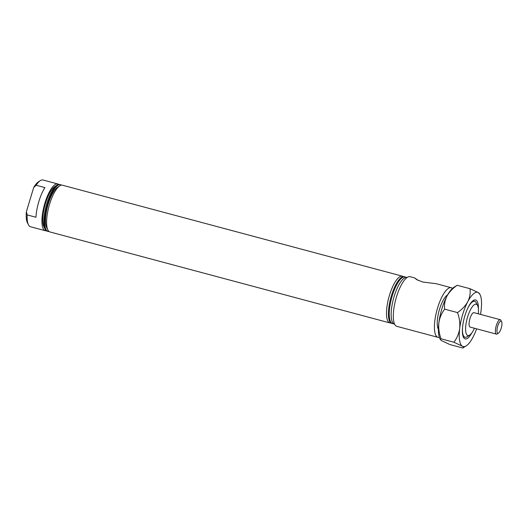 <?xml version="1.0" encoding="UTF-8"?>
<svg xmlns="http://www.w3.org/2000/svg" width="528" height="528" viewBox="0 0 528 528"><rect width="100%" height="100%" fill="white"/><g stroke="black" fill="none" stroke-linecap="round" stroke-linejoin="round"><path stroke-width="0.79" d="M403.267 276.632A24.196 7.557 105 0 0 403.069 276.494A24.196 7.557 105 0 0 402.362 276.177L62.462 185.209A24.196 7.557 105 0 0 59.717 185.863L57.493 187.315A22.103 6.904 105 0 0 47.619 206.283A22.103 6.904 105 0 0 46.702 227.647L47.903 230.01A24.196 7.557 105 0 0 49.249 231.634A24.196 7.557 105 0 0 49.955 231.95L389.849 322.918A24.196 7.557 105 0 0 390.865 322.971M59.717 185.863A24.196 7.557 105 0 0 48.906 206.626A24.196 7.557 105 0 0 47.903 230.01M49.051 231.495A24.196 7.557 -75 0 1 48.035 231.442A24.196 7.557 -75 0 1 47.329 231.119A24.196 7.557 -75 0 1 47.315 204.93A24.196 7.557 -75 0 1 60.542 184.694A24.196 7.557 -75 0 1 61.248 185.011A24.196 7.557 -75 0 1 61.453 185.156M60.542 184.694L59.723 184.477A24.196 7.557 105 0 0 56.978 185.13A24.196 7.557 105 0 0 46.167 205.894A24.196 7.557 105 0 0 45.157 229.277A24.196 7.557 105 0 0 46.504 230.901A24.196 7.557 105 0 0 47.21 231.218L48.035 231.442M56.978 185.13L54.754 186.582A22.103 6.904 105 0 0 44.88 205.55A22.103 6.904 105 0 0 43.956 226.915L45.157 229.277M452.456 288.4A25.687 8.026 105 0 0 452.014 288.05A25.687 8.026 105 0 0 451.268 287.714L436.339 283.721L422.671 282.005L416.665 279.596L414.658 277.919L418.222 280.441M478.302 313.817A16.203 5.062 105 0 0 477.596 305.514A16.203 5.062 105 0 0 476.698 304.425A16.203 5.062 105 0 0 467.597 316.985A16.203 5.062 105 0 0 467.372 335.306A16.203 5.062 105 0 0 469.689 335.082A16.203 5.062 105 0 0 474.441 328.244M469.689 335.082L467.148 336.739A18.592 5.808 -75 0 1 465.036 337.24A18.592 5.808 -75 0 1 464.495 336.996A18.592 5.808 -75 0 1 462.541 327.446M467.597 308.557A18.592 5.808 -75 0 1 474.652 301.316A18.592 5.808 -75 0 1 475.193 301.561A18.592 5.808 -75 0 1 476.23 302.808L477.596 305.514M498.538 333.095A6.27 1.96 105 0 0 501.164 328.317A6.27 1.96 105 0 0 501.6 321.644A6.27 1.96 105 0 0 497.726 326.086A6.27 1.96 105 0 0 498.538 333.095L497.27 333.92A7.465 2.33 -75 0 1 496.419 334.125L470.105 327.083A7.465 2.33 -75 0 1 469.887 326.984A7.465 2.33 -75 0 1 469.88 318.899A7.465 2.33 -75 0 1 473.966 312.655A7.465 2.33 -75 0 1 474.184 312.754M402.362 276.177A24.196 7.557 105 0 0 389.129 296.413A24.196 7.557 105 0 0 389.143 322.601A24.196 7.557 105 0 0 389.849 322.918M406.006 277.365A24.196 7.557 105 0 0 405.808 277.226A24.196 7.557 105 0 0 405.101 276.91A24.196 7.557 105 0 0 391.875 297.145A24.196 7.557 105 0 0 391.888 323.334A24.196 7.557 105 0 0 392.594 323.651A24.196 7.557 105 0 0 393.604 323.704M414.658 277.919L410.15 276.712A25.687 8.026 105 0 0 396.106 298.201A25.687 8.026 105 0 0 396.119 326.007A25.687 8.026 105 0 0 396.865 326.344L437.983 337.346A25.687 8.026 105 0 0 439.355 337.346M451.268 287.714A25.687 8.026 105 0 0 437.217 309.203A25.687 8.026 105 0 0 437.237 337.009A25.687 8.026 105 0 0 437.983 337.346M447.612 294.901A18.592 5.808 105 0 0 439.012 311.032A18.592 5.808 105 0 0 438.405 329.3M407.161 277.457L407.022 277.424A24.196 7.557 105 0 0 393.789 297.66A24.196 7.557 105 0 0 393.802 323.849A24.196 7.557 105 0 0 394.508 324.166L394.647 324.205M405.101 276.91L404.283 276.685A24.196 7.557 105 0 0 391.05 296.927A24.196 7.557 105 0 0 391.063 323.116A24.196 7.557 105 0 0 391.769 323.433L392.594 323.651M46.306 230.762A24.196 7.557 -75 0 1 45.296 230.703A24.196 7.557 -75 0 1 44.59 230.386A24.196 7.557 -75 0 1 44.576 204.197A24.196 7.557 -75 0 1 57.803 183.962A24.196 7.557 -75 0 1 58.509 184.279A24.196 7.557 -75 0 1 58.707 184.417M45.296 230.703L30.492 226.743A24.196 7.557 -75 0 1 29.786 226.426A24.196 7.557 -75 0 1 28.439 224.803A24.196 7.557 -75 0 1 27.192 214.909L35.963 217.259A24.196 7.557 105 0 1 44.92 187.585L36.148 185.242A24.196 7.557 -75 0 1 40.253 180.655A24.196 7.557 -75 0 1 42.999 180.002L57.803 183.962M28.439 224.803L27.41 222.776A22.4 6.996 -75 0 1 26.4 211.649L33.653 187.625A22.4 6.996 -75 0 1 38.346 181.896L40.253 180.655M26.4 211.649L27.192 214.909M36.148 185.242L33.653 187.625M496.419 334.125A7.465 2.33 -75 0 1 496.3 325.578A7.465 2.33 -75 0 1 500.28 319.697A7.465 2.33 -75 0 1 500.914 320.298L501.6 321.644M471.999 332.653A20.163 6.296 -75 0 1 464.587 338.639A20.163 6.296 -75 0 1 463.465 337.286A20.163 6.296 -75 0 1 464.31 317.797A20.163 6.296 -75 0 1 473.312 300.498A20.163 6.296 -75 0 1 476.19 300.214A20.163 6.296 -75 0 1 478.394 308.774M463.069 336.323A18.671 5.828 105 0 0 463.65 336.851A18.671 5.828 105 0 0 464.191 337.095A18.671 5.828 105 0 0 464.719 337.154M441.025 338.791C439.098 333.511 438.372 328.211 438.854 322.905C439.646 317.737 441.58 313.15 444.662 309.151C444.114 304.768 444.873 300.432 446.932 296.149C449.282 291.997 452.701 288.374 457.182 285.278L453.631 287.489A28.076 8.771 105 0 0 446.932 296.149A28.076 8.771 -75 0 0 438.854 322.905A28.076 8.771 -75 0 0 439.916 338.719L440.365 339.61L441.025 338.791L453.882 342.23L462.31 346.183C463.723 347.16 463.874 347.767 462.772 347.998L449.909 344.56L441.481 340.606L440.365 339.61M476.626 328.825A28.076 8.771 -75 0 1 473.015 337.135A28.076 8.771 -75 0 1 466.323 345.787A28.076 8.771 -75 0 1 462.31 346.183A28.076 8.771 -75 0 1 459.69 328.475A28.076 8.771 -75 0 1 467.768 301.719A28.076 8.771 105 0 1 478.467 292.67A28.076 8.771 -75 0 1 480.031 294.558L478.467 292.67L470.039 288.717C470.58 293.106 469.821 297.436 467.768 301.719C465.412 305.87 462 309.494 457.519 312.589C459.446 317.869 460.165 323.169 459.69 328.475C458.898 333.643 456.964 338.224 453.882 342.23M457.519 312.589L444.662 309.151M466.323 345.787L462.772 347.998M470.039 288.717L457.182 285.278M480.031 294.558A28.076 8.771 -75 0 1 481.094 310.378A28.076 8.771 -75 0 1 480.487 314.398M474.329 301.231A18.671 5.828 105 0 0 473.847 301.026A18.671 5.828 105 0 0 472.487 301.138M473.326 300.967L474.652 301.316M463.709 336.89L465.036 337.24M500.28 319.697L473.966 312.655"/></g></svg>
